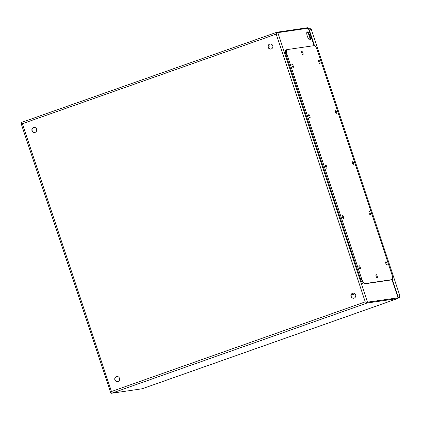 <?xml version="1.0" encoding="UTF-8"?>
<svg xmlns="http://www.w3.org/2000/svg" width="421" height="421" viewBox="0 0 421 421"><rect width="100%" height="100%" fill="white"/><g stroke="black" fill="none" stroke-linecap="round" stroke-linejoin="round"><path stroke-width="0.63" d="M355.035 293.863L351.114 295.247M355.003 293.832L351.119 295.2M397.808 297.037A1.431 1.358 -98.3 0 0 397.813 296.063L392.319 279.539M314.508 45.631L309.293 29.959A1.431 1.358 -98.3 0 0 308.709 29.196M399.097 297.552L399.04 297.573A1.431 1.358 -98.3 0 0 399.871 295.763L311.351 29.659A1.431 1.358 -98.3 0 0 309.877 28.696M285.854 49.988A4.573 1.395 70.5 0 0 285.775 50.01A4.573 1.395 70.5 0 0 285.891 54.53L360.844 279.849A4.573 1.395 70.5 0 0 363.691 283.975L391.109 279.97A4.573 1.395 70.5 0 0 391.193 279.949A4.573 1.395 70.5 0 0 391.272 279.912M286.88 49.625A4.573 1.395 70.5 0 0 286.801 49.646A4.573 1.395 70.5 0 0 286.917 54.167L361.871 279.486A4.573 1.395 70.5 0 0 364.718 283.612L392.14 279.607A4.573 1.395 70.5 0 0 392.219 279.586A4.573 1.395 70.5 0 0 392.104 275.071L317.15 49.746A4.573 1.395 70.5 0 0 314.303 45.621L286.88 49.625M385.841 261.783A1.716 0.526 70.5 0 0 385.81 261.794A1.716 0.526 70.5 0 0 385.889 263.583A1.716 0.526 70.5 0 0 386.952 265.025A1.716 0.526 70.5 0 0 386.894 263.283A1.716 0.526 70.5 0 0 385.841 261.783M359.124 265.688A1.716 0.526 70.5 0 0 359.092 265.698A1.716 0.526 70.5 0 0 359.171 267.488A1.716 0.526 70.5 0 0 360.234 268.93A1.716 0.526 70.5 0 0 360.176 267.188A1.716 0.526 70.5 0 0 359.124 265.688M369.085 211.41A1.716 0.526 70.5 0 0 369.054 211.421A1.716 0.526 70.5 0 0 369.133 213.21A1.716 0.526 70.5 0 0 370.196 214.652A1.716 0.526 70.5 0 0 370.138 212.91A1.716 0.526 70.5 0 0 369.085 211.41M342.368 215.315A1.716 0.526 70.5 0 0 342.336 215.326A1.716 0.526 70.5 0 0 342.415 217.115A1.716 0.526 70.5 0 0 343.478 218.557A1.716 0.526 70.5 0 0 343.42 216.815A1.716 0.526 70.5 0 0 342.368 215.315M352.33 161.038A1.716 0.526 70.5 0 0 352.298 161.048A1.716 0.526 70.5 0 0 352.372 162.838A1.716 0.526 70.5 0 0 353.44 164.285A1.716 0.526 70.5 0 0 353.377 162.538A1.716 0.526 70.5 0 0 352.33 161.038M325.612 164.943A1.716 0.526 70.5 0 0 325.58 164.953A1.716 0.526 70.5 0 0 325.659 166.742A1.716 0.526 70.5 0 0 326.722 168.184A1.716 0.526 70.5 0 0 326.664 166.442A1.716 0.526 70.5 0 0 325.612 164.943M335.569 110.665A1.716 0.526 70.5 0 0 335.542 110.676A1.716 0.526 70.5 0 0 335.616 112.465A1.716 0.526 70.5 0 0 336.684 113.912A1.716 0.526 70.5 0 0 336.621 112.165A1.716 0.526 70.5 0 0 335.569 110.665M308.856 114.57A1.716 0.526 70.5 0 0 308.825 114.58A1.716 0.526 70.5 0 0 308.903 116.37A1.716 0.526 70.5 0 0 309.967 117.812A1.716 0.526 70.5 0 0 309.909 116.07A1.716 0.526 70.5 0 0 308.856 114.57M318.813 60.298A1.716 0.526 70.5 0 0 318.781 60.303A1.716 0.526 70.5 0 0 318.86 62.092A1.716 0.526 70.5 0 0 319.928 63.539A1.716 0.526 70.5 0 0 319.865 61.792A1.716 0.526 70.5 0 0 318.813 60.298M292.1 64.197A1.716 0.526 70.5 0 0 292.069 64.208A1.716 0.526 70.5 0 0 292.142 65.997A1.716 0.526 70.5 0 0 293.211 67.439A1.716 0.526 70.5 0 0 293.148 65.697A1.716 0.526 70.5 0 0 292.1 64.197M376.085 274.571A1.716 0.526 70.5 0 0 376.058 274.576A1.716 0.526 70.5 0 0 376.132 276.371A1.716 0.526 70.5 0 0 377.2 277.813A1.716 0.526 70.5 0 0 377.137 276.071A1.716 0.526 70.5 0 0 376.085 274.571M301.852 51.415A1.716 0.526 70.5 0 0 301.82 51.42A1.716 0.526 70.5 0 0 301.899 53.214A1.716 0.526 70.5 0 0 302.962 54.656A1.716 0.526 70.5 0 0 302.904 52.914A1.716 0.526 70.5 0 0 301.852 51.415M353.061 293.116A2.573 2.447 -98.3 0 0 351.151 296.179A2.573 2.447 -98.3 0 0 353.803 298.205M270.177 43.963A2.573 2.447 -98.3 0 0 268.266 47.026A2.573 2.447 -98.3 0 0 270.919 49.052M34.027 127.363A2.573 2.447 -98.3 0 0 32.117 130.426A2.573 2.447 -98.3 0 0 34.769 132.452M116.912 376.516A2.573 2.447 -98.3 0 0 115.001 379.579A2.573 2.447 -98.3 0 0 117.654 381.605M354.135 298.11A2.573 2.447 81.7 0 1 350.903 296.026A2.573 2.447 81.7 0 1 355.698 295.089A2.573 2.447 81.7 0 1 354.135 298.11M271.256 48.957A2.573 2.447 81.7 0 1 268.024 46.873A2.573 2.447 81.7 0 1 272.819 45.936A2.573 2.447 81.7 0 1 271.256 48.957M35.106 132.362A2.573 2.447 81.7 0 1 31.875 130.278A2.573 2.447 81.7 0 1 36.669 129.336A2.573 2.447 81.7 0 1 35.106 132.362M117.985 381.515A2.573 2.447 81.7 0 1 114.754 379.432A2.573 2.447 81.7 0 1 119.553 378.49A2.573 2.447 81.7 0 1 117.985 381.515M21.134 123.295L22.366 123.727L21.345 123.137A1.6 0.489 70.5 0 1 21.503 122.432L276.955 32.217A1.6 0.489 70.5 0 0 276.792 32.917L276.176 34.085L22.366 123.727L111.444 391.509L111.002 392.656L111.444 391.509L365.254 301.873L366.449 302.436L397.345 297.921L366.833 302.378M111.07 392.772L110.707 392.809L111.002 392.656A1.6 0.489 -109.5 0 0 111.623 393.246L367.07 303.031A1.6 0.489 -109.5 0 1 366.449 302.436L366.854 302.378M268.393 47.447A0.858 0.816 81.7 0 1 269.972 47.494A0.858 0.816 81.7 0 1 269.208 48.547M269.408 48.515A0.858 0.816 81.7 0 1 269.098 48.452M268.603 47.862A0.858 0.816 81.7 0 1 269.161 46.831M307.719 28.275L307.456 27.754L276.981 32.206A1.6 0.489 70.5 0 0 276.955 32.217M276.923 32.228L21.534 122.427A1.6 0.489 70.5 0 0 21.503 122.432M276.792 32.917L276.176 34.085L365.254 301.873L366.449 302.436L367.47 302.157L277.818 32.643L276.797 32.917M367.07 303.031L397.55 298.573L397.329 297.921M142.161 388.772L111.623 393.246M397.361 297.915L367.47 302.157M392.025 279.655L397.992 297.694L391.951 279.681M277.818 32.643L308.293 28.191L314.177 45.636M307.272 31.885A4.315 1.316 -109.5 0 1 309.919 35.659A4.315 1.316 -109.5 0 1 310.072 40.048A4.315 1.316 -109.5 0 1 307.393 36.416A4.315 1.316 -109.5 0 1 307.198 31.907A4.315 1.316 -109.5 0 1 307.272 31.885M309.719 40.027A4.315 1.316 70.5 0 0 309.261 35.753A4.315 1.316 70.5 0 0 306.935 32.143M399.95 295.758L399.066 297.563L397.482 298.126L399.04 297.573L397.845 297.747M397.813 296.063L399.871 295.763L311.351 29.659L309.293 29.959M286.917 54.167L285.891 54.53M361.871 279.486L360.844 279.849M364.718 283.612L363.691 283.975M392.14 279.607L391.109 279.97M307.456 27.754L307.635 28.286M142.098 388.793L397.55 298.573L397.329 297.926M314.103 45.647L308.293 28.191M308.604 28.881L309.861 28.696L311.435 29.67M286.801 49.646L285.775 50.01M392.219 279.586L391.193 279.949M110.707 392.809L21.05 123.295M142.13 388.783L397.577 298.568M397.992 297.694L397.345 297.921"/></g></svg>
